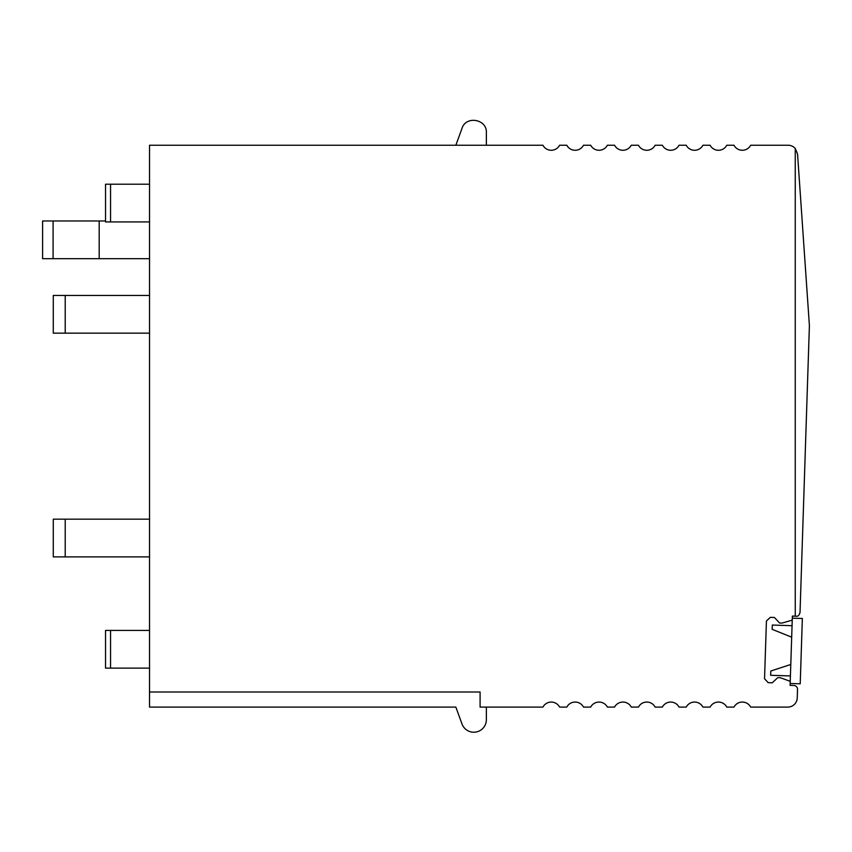 <?xml version="1.0" encoding="UTF-8"?>
<svg xmlns="http://www.w3.org/2000/svg" width="852" height="852" viewBox="0 0 852 852"><rect width="100%" height="100%" fill="white"/><g stroke="black" fill="none" stroke-linecap="round" stroke-linejoin="round"><path stroke-width="1.28" d="M795.257 148.493L797.547 154.031L809.4 325.613L800.028 612.556C799.144 615.389 797.845 616.603 796.141 616.209L795.257 616.177L795.257 148.493A9.425 9.425 0 0 0 788.143 145.245L750.665 145.245A9.425 9.425 0 0 1 733.987 145.245L726.777 145.245A9.425 9.425 0 0 1 710.099 145.245L702.9 145.245A9.425 9.425 0 0 1 686.222 145.245L679.012 145.245A9.425 9.425 0 0 1 662.345 145.245L655.135 145.245A9.425 9.425 0 0 1 638.457 145.245L631.257 145.245A9.425 9.425 0 0 1 614.58 145.245L607.369 145.245A9.425 9.425 0 0 1 590.702 145.245L583.492 145.245A9.425 9.425 0 0 1 566.814 145.245L559.604 145.245A9.425 9.425 0 0 1 542.937 145.245L149.526 145.245L149.526 692.005L480.091 692.005L480.091 707.085L542.937 707.085A9.425 9.425 0 0 1 559.604 707.085L566.814 707.085A9.425 9.425 0 0 1 583.492 707.085L590.702 707.085A9.425 9.425 0 0 1 607.369 707.085L614.58 707.085A9.425 9.425 0 0 1 631.257 707.085L638.457 707.085A9.425 9.425 0 0 1 655.135 707.085L662.345 707.085A9.425 9.425 0 0 1 679.012 707.085L686.222 707.085A9.425 9.425 0 0 1 702.9 707.085L710.099 707.085A9.425 9.425 0 0 1 726.777 707.085L733.987 707.085A9.425 9.425 0 0 1 750.665 707.085L787.823 707.085A9.425 9.425 0 0 0 797.238 697.969L797.525 689.385A3.77 3.77 0 0 0 793.883 685.487L790.113 685.37L790.209 682.228A1.257 1.257 0 0 0 789.378 681.004L780.294 677.723L777.78 677.638L772.274 682.803L768.184 682.665L764.542 678.778L766.427 620.991L770.325 617.349L774.404 617.476L779.569 622.993L782.083 623.068L791.359 620.384A1.257 1.257 0 0 0 792.264 619.223L792.371 616.081L795.257 616.177M486.375 707.085L486.375 719.652A12.567 12.567 0 0 1 461.997 723.955L455.852 707.085L149.526 707.085L149.526 692.005M455.852 145.245L461.997 128.386C465.906 115.361 487.152 119.11 486.375 132.678L486.375 145.245M149.526 221.925L105.531 221.925L105.531 184.213L149.526 184.213M149.526 668.128L105.531 668.128L105.531 630.416L105.531 668.128M149.526 630.416L105.531 630.416M149.526 258.688L42.6 258.688L42.6 220.977L53.09 220.977L53.09 258.688M53.09 220.977L99.183 220.977L99.183 258.688M99.183 220.977L105.531 220.977M65.221 295.452L65.221 333.153L53.282 333.153L53.282 295.452L149.526 295.452M65.221 333.153L149.526 333.153M65.221 519.177L65.221 556.888L53.282 556.888L53.282 519.177L149.526 519.177M65.221 556.888L149.526 556.888M790.166 683.485L800.22 683.805L802.35 618.488L792.307 618.158L790.166 683.485M790.794 664.475L770.794 671.025L770.655 675.295L790.422 675.945M791.678 637.168L772.157 629.33L791.678 637.168L772.157 629.33L772.295 625.048L792.062 625.698M110.558 184.213L110.558 221.925M110.558 630.416L110.558 668.128"/></g></svg>
